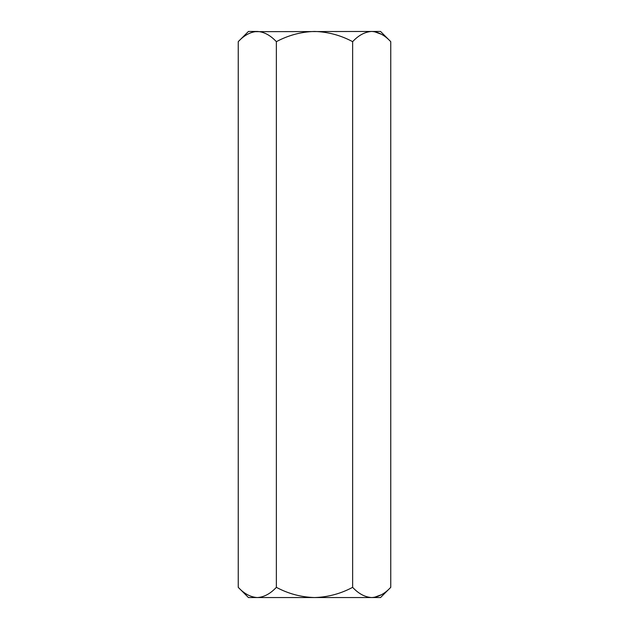 <?xml version="1.0" encoding="UTF-8"?>
<svg xmlns="http://www.w3.org/2000/svg" width="629" height="629" viewBox="0 0 629 629"><rect width="100%" height="100%" fill="white"/><g stroke="black" fill="none" stroke-linecap="round" stroke-linejoin="round"><path stroke-width="0.94" d="M238.242 587.337C244.17 593.721 250.531 597.125 257.3 597.55L248.455 597.55L238.242 587.337L238.242 41.663C244.17 35.279 250.531 31.875 257.3 31.45C263.999 31.843 270.352 35.248 276.367 41.663C288.302 35.271 301.008 31.867 314.5 31.45C327.968 31.859 340.682 35.271 352.633 41.663C358.569 35.279 364.922 31.875 371.7 31.45C378.391 31.843 384.751 35.248 390.758 41.663L390.758 587.337C384.751 593.752 378.391 597.157 371.7 597.55L380.545 597.55L390.758 587.337M276.367 587.337C288.302 593.729 301.008 597.133 314.5 597.55L257.3 597.55C263.999 597.157 270.352 593.752 276.367 587.337L276.367 41.663M381.52 594.688L374.326 597.338M352.633 587.337C340.682 593.729 327.968 597.141 314.5 597.55L371.7 597.55C364.922 597.125 358.569 593.721 352.633 587.337L352.633 41.663M257.3 597.55L254.674 597.338M381.52 34.312L374.326 31.662M390.758 41.663L380.545 31.45L254.674 31.662M238.242 41.663L248.455 31.45L257.3 31.45"/></g></svg>
